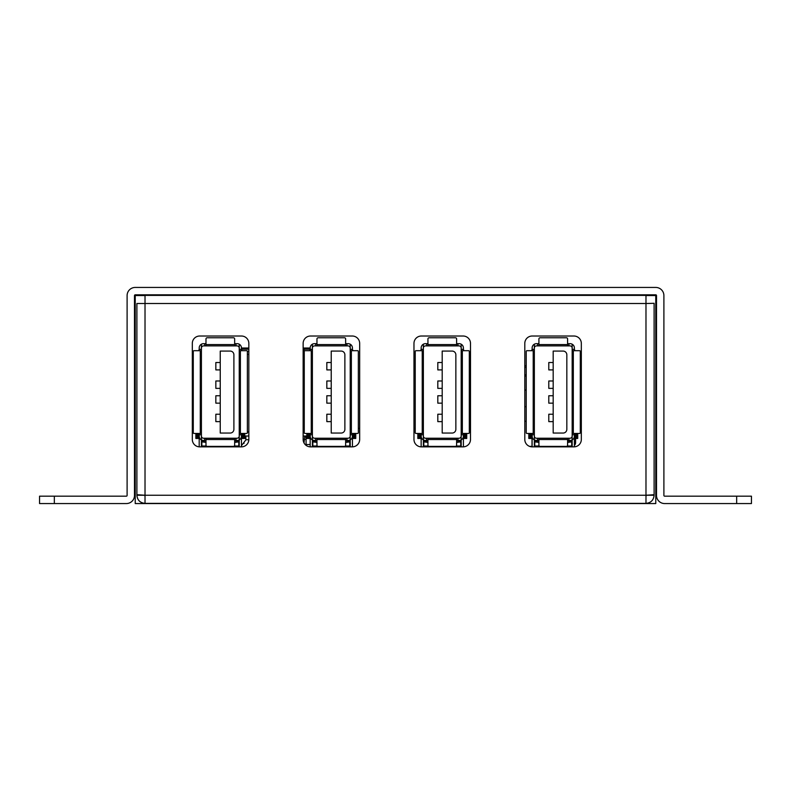 <?xml version="1.0" encoding="UTF-8"?>
<svg xmlns="http://www.w3.org/2000/svg" width="791" height="791" viewBox="0 0 791 791"><rect width="100%" height="100%" fill="white"/><g stroke="black" fill="none" stroke-linecap="round" stroke-linejoin="round"><path stroke-width="1.19" d="M303.141 439.46A7.386 7.386 0 0 0 310.527 446.856L352.272 446.856A7.386 7.386 0 0 0 359.668 439.46L359.668 343.413A7.386 7.386 0 0 0 352.272 336.017L310.527 336.017A7.386 7.386 0 0 0 303.141 343.413L303.141 439.46M413.97 439.46A7.386 7.386 0 0 0 421.356 446.856L463.111 446.856A7.386 7.386 0 0 0 470.497 439.46L470.497 343.413A7.386 7.386 0 0 0 463.111 336.017L421.356 336.017A7.386 7.386 0 0 0 413.97 343.413L413.97 439.46M524.799 439.46A7.386 7.386 0 0 0 532.195 446.856L573.94 446.856A7.386 7.386 0 0 0 581.326 439.46L581.326 343.413A7.386 7.386 0 0 0 573.94 336.017L532.195 336.017A7.386 7.386 0 0 0 524.799 343.413L524.799 439.46M199.698 336.017A7.386 7.386 0 0 0 192.312 343.413L192.312 439.46A7.386 7.386 0 0 0 199.698 446.856L241.443 446.856A7.386 7.386 0 0 0 248.839 439.46L248.839 343.413A7.386 7.386 0 0 0 241.443 336.017L199.698 336.017M654.108 303.507L654.108 494.721L645.98 495.245L645.98 303.507L145.02 303.507L145.02 495.245L136.892 494.721L136.892 303.507L145.02 303.507L145.02 295.379L645.98 295.379L645.98 303.507L654.108 303.299L646.712 303.507M144.288 303.507L136.892 303.507M581.326 428.376L580.297 428.376M470.497 428.376L469.32 428.376M415.235 428.376L413.97 428.376M359.668 428.376L358.343 428.376M193.281 428.376L192.312 428.376M136.892 428.376L136.892 495.245C137.387 500.179 140.096 502.888 145.02 503.373L645.98 503.373C650.904 502.888 653.613 500.179 654.108 495.245L654.108 428.376M645.98 495.987L646.712 495.215M645.98 302.775L645.98 295.379M145.02 302.775L145.02 295.379M145.02 495.987L144.288 495.215M144.288 495.245L136.892 495.245M646.712 495.245L654.108 495.245M645.98 503.373L645.98 495.245L145.02 495.245L145.02 503.373M303.141 351.056L303.833 351.056L303.833 349.217L303.141 349.217M306.087 444.522L306.087 436.029L306.087 444.522L310.171 444.522M311.624 433.448L311.624 431.965M244.775 436.029L248.839 436.029M303.141 436.029L306.839 436.029M312 431.965L312 433.448M243.163 443.415L244.024 443.415L244.024 442.307M248.839 351.431L247.365 351.431M241.453 349.217L248.839 349.217M304.258 354.388L303.141 354.388M248.839 354.388L247.365 354.388M245.882 439.727L248.829 439.727M304.258 351.431L303.833 349.217L310.171 349.217M314.343 446.005L314.838 446.856L314.343 446.005M312.386 442.06L312.831 443.267L312.386 442.06M316.904 446.005L317.399 446.856M306.087 439.351L304.743 439.351L306.087 439.351M304.743 437.136L306.087 437.136M247.365 431.965L248.839 431.965M303.141 431.965L304.258 431.965M309.706 350.69L306.819 350.69M526.213 367.311L524.799 367.311M524.799 375.587A28.446 28.446 -90 0 1 526.213 374.548M575.601 438.461L575.601 442.683A3.698 3.698 -90 0 1 574.385 445.412M572.17 446.361A3.698 3.698 -90 0 1 571.903 446.371L560.829 446.856M526.213 375.369A28.081 28.081 90 0 0 524.799 376.427M524.799 421.257L526.213 421.257M532.007 438.461L532.007 446.371L529.575 446.371M558.98 446.856L552.691 446.856M524.799 390.032L526.213 390.032M526.213 406.663L524.799 406.663M567.592 344.579L567.592 338.944A1.186 1.186 104 0 0 566.405 337.757L540.105 337.757A1.186 1.186 104 0 0 538.918 338.944L538.918 344.579L567.592 344.579L567.592 345.885L569.955 345.885A2.215 2.215 -89.3 0 1 572.17 348.099A2.215 2.215 104 0 0 570.489 345.954M533.213 350.69L526.935 350.69A0.722 0.722 104 0 0 526.213 351.412L526.213 432.726A0.722 0.722 104 0 0 526.935 433.448L534.34 433.448L534.34 350.69L533.213 350.69L533.213 433.448M534.34 348.099A2.215 2.215 89.8 0 1 536.555 345.885L537.573 345.885L537.573 343.67L538.918 343.67L538.918 345.885L567.592 345.885M537.573 345.885L538.918 345.885L538.918 344.579M553.186 356.919L553.186 368.033M553.186 382.844L553.186 371.73M553.186 412.398L553.186 401.284M553.186 427.14L553.186 416.026M553.186 397.586L553.186 386.473M548.786 369.901L553.186 369.901L553.186 362.515L548.786 362.515L548.786 369.901L548.786 362.515L553.186 362.515L553.186 351.075L563.113 351.075A3.708 3.708 -76 0 1 566.831 354.724L566.831 429.335A3.708 3.708 -76 0 1 563.113 433.053L553.186 433.053L553.186 351.075L563.113 351.075A3.708 3.708 -76 0 1 564.023 351.184M567.592 438.244L536.555 438.244L569.955 438.244L567.592 438.244L567.592 439.539L538.918 439.539L538.918 438.244L538.918 440.458L537.573 440.458L537.573 438.244M568.947 343.67L570.36 343.67L568.947 343.67L568.947 345.885M537.573 343.67L536.15 343.67A4.311 4.311 -90.2 0 0 534.34 344.204L534.34 349.335L532.125 349.335L532.125 347.971A4.311 4.311 104 0 1 532.165 347.368A4.311 4.311 -76 0 1 534.34 344.204M574.938 433.448L574.385 434.793L572.17 434.793L572.17 433.448L579.576 433.448A0.722 0.722 104 0 0 580.297 432.726L580.297 351.412A0.722 0.722 104 0 0 579.576 350.69L572.17 350.69L572.17 344.204A4.311 4.311 -76 0 1 574.345 347.368A4.311 4.311 104 0 1 574.385 347.971L574.385 349.335L572.17 349.335M538.918 439.539L538.918 445.195A1.186 1.186 104 0 0 540.105 446.371L566.405 446.371A1.186 1.186 104 0 0 567.592 445.195L567.592 439.539M572.17 344.204A4.311 4.311 90.7 0 0 570.36 343.67L567.592 343.67M573.317 433.448L573.317 350.69M534.34 349.335L534.34 350.69L531.503 350.69M553.186 433.053L553.186 414.237L548.786 414.237L548.786 421.623L548.786 414.237L553.186 414.237L553.186 395.757L548.786 395.757L548.786 403.153L548.786 395.757L553.186 395.757L553.186 380.985L548.786 380.985L548.786 388.371L548.786 380.985L553.186 380.985L553.186 369.901M548.786 388.371L553.186 388.371M548.786 403.153L553.186 403.153M548.786 421.623L553.186 421.623M531.601 350.69L532.125 349.335M572.17 433.448L572.17 350.69L575.037 350.69M534.34 433.448L534.34 434.793L532.125 434.793L531.601 433.448M574.938 350.69L574.385 349.335M577.717 433.448L577.717 438.461L576.609 438.461L576.609 433.517L577.717 433.517M532.125 433.517L532.125 443.761M574.385 434.793L574.385 436.157A4.311 4.311 104 0 1 574.385 436.395A4.311 4.311 -76 0 1 572.17 439.925L572.17 434.793M534.34 434.793L534.34 439.925A4.311 4.311 -76 0 1 532.135 436.395A4.311 4.311 104 0 1 532.125 436.157L532.125 434.793M569.955 438.244A2.215 2.215 104 0 0 572.17 436.029A2.215 2.215 -89.3 0 1 569.955 438.244M536.021 438.184A2.215 2.215 104 0 0 536.555 438.244A2.215 2.215 89.8 0 1 534.34 436.029M572.17 436.029L572.17 348.099M568.947 438.244L568.947 440.458L570.36 440.458A4.311 4.311 90.7 0 0 572.17 439.925L572.17 446.856L572.17 439.925M567.592 440.458L568.947 440.458M534.34 446.856L534.34 439.925A4.311 4.311 -90.2 0 0 536.15 440.458L537.573 440.458M528.803 433.517L528.803 438.461L528.803 433.448L529.911 433.517L529.911 438.461L532.125 438.461M532.125 436.157A4.311 4.311 104 0 0 532.313 437.413L532.125 436.157M574.385 446.836L574.385 438.461L575.413 438.461L575.413 433.448L575.413 438.461L576.609 438.461M532.125 434.971L532.125 446.856M531.097 433.448L531.097 438.461M572.17 444.058L572.17 446.856M528.803 438.461L529.911 438.461M574.207 437.413L574.385 436.167L574.385 437.265M574.385 437.413L574.385 438.461L573.722 438.461M539.244 446.005L534.785 446.005L534.785 441.012L538.918 441.012L534.785 441.012L534.785 440.142M567.592 442.446L571.725 441.862L571.725 441.012L567.592 441.012L571.725 441.012L571.725 440.142M534.785 441.843L538.918 442.416M571.725 441.862L571.725 446.005L567.266 446.005M456.615 344.579L456.615 338.944A1.186 1.186 104 0 0 455.428 337.757L429.127 337.757A1.186 1.186 104 0 0 427.941 338.944L427.941 344.579L456.615 344.579L456.615 345.885L458.978 345.885A2.215 2.215 -89.3 0 1 461.193 348.099A2.215 2.215 104 0 0 459.512 345.954M422.236 350.69L415.957 350.69A0.722 0.722 104 0 0 415.235 351.412L415.235 432.726A0.722 0.722 104 0 0 415.957 433.448L423.363 433.448L423.363 350.69L422.236 350.69L422.236 433.448M423.363 348.099A2.215 2.215 89.8 0 1 425.578 345.885L426.586 345.885L426.586 343.67L427.941 343.67L427.941 345.885L456.615 345.885M426.586 345.885L427.941 345.885L427.941 344.579M442.199 356.919L442.199 368.033M442.199 382.844L442.199 371.73M442.199 412.398L442.199 401.284M442.199 427.14L442.199 416.026M442.199 397.586L442.199 386.473M437.809 369.901L442.199 369.901L442.199 362.515L437.809 362.515L437.809 369.901L437.809 362.515L442.199 362.515L442.199 351.075L452.136 351.075A3.708 3.708 -76 0 1 455.853 354.724L455.853 429.335A3.708 3.708 -76 0 1 452.136 433.053L442.199 433.053L442.199 351.075L452.136 351.075A3.708 3.708 -76 0 1 453.045 351.184M456.615 438.244L425.578 438.244L458.978 438.244L456.615 438.244L456.615 439.539L427.941 439.539L427.941 438.244L427.941 440.458L426.586 440.458L426.586 438.244M457.969 343.67L459.383 343.67L457.969 343.67L457.969 345.885M426.586 343.67L425.172 343.67A4.311 4.311 -90.2 0 0 423.363 344.204L423.363 349.335L421.148 349.335L421.148 347.971A4.311 4.311 104 0 1 421.188 347.368A4.311 4.311 -76 0 1 423.363 344.204M463.961 433.448L463.407 434.793L461.193 434.793L461.193 433.448L468.598 433.448A0.722 0.722 104 0 0 469.32 432.726L469.32 351.412A0.722 0.722 104 0 0 468.598 350.69L461.193 350.69L461.193 344.204A4.311 4.311 -76 0 1 463.368 347.368A4.311 4.311 104 0 1 463.407 347.971L463.407 349.335L461.193 349.335M427.941 439.539L427.941 445.195A1.186 1.186 104 0 0 429.127 446.371L455.428 446.371A1.186 1.186 104 0 0 456.615 445.195L456.615 439.539M461.193 344.204A4.311 4.311 90.7 0 0 459.383 343.67L456.615 343.67M462.34 433.448L462.34 350.69M423.363 349.335L423.363 350.69L420.525 350.69M442.199 433.053L442.199 414.237L437.809 414.237L437.809 421.623L437.809 414.237L442.199 414.237L442.199 395.757L437.809 395.757L437.809 403.153L437.809 395.757L442.199 395.757L442.199 380.985L437.809 380.985L437.809 388.371L437.809 380.985L442.199 380.985L442.199 369.901M437.809 388.371L442.199 388.371M437.809 403.153L442.199 403.153M437.809 421.623L442.199 421.623M420.624 350.69L421.148 349.335M461.193 433.448L461.193 350.69L464.06 350.69M423.363 433.448L423.363 434.793L421.148 434.793L420.624 433.448M463.961 350.69L463.407 349.335M466.73 433.448L466.73 438.461L465.632 438.461L465.632 433.517L466.73 433.517M421.148 433.517L421.148 443.761M463.407 434.793L463.407 436.157A4.311 4.311 104 0 1 463.397 436.395A4.311 4.311 -76 0 1 461.193 439.925L461.193 434.793M423.363 434.793L423.363 439.925A4.311 4.311 -76 0 1 421.148 436.395A4.311 4.311 104 0 1 421.148 436.157L421.148 434.793M458.978 438.244A2.215 2.215 104 0 0 461.193 436.029A2.215 2.215 -89.3 0 1 458.978 438.244M425.044 438.184A2.215 2.215 104 0 0 425.578 438.244A2.215 2.215 89.8 0 1 423.363 436.029M461.193 436.029L461.193 348.099M457.969 438.244L457.969 440.458L459.383 440.458A4.311 4.311 90.7 0 0 461.193 439.925L461.193 446.856L461.193 439.925M456.615 440.458L457.969 440.458M423.363 446.856L423.363 439.925A4.311 4.311 -90.2 0 0 425.172 440.458L426.586 440.458M417.816 433.517L417.816 438.461L417.816 433.448L418.923 433.517L418.923 438.461L421.148 438.461M421.148 436.157A4.311 4.311 104 0 0 421.336 437.413L421.148 436.157M463.407 446.846L463.407 438.461L464.436 438.461L464.436 433.448L464.436 438.461L465.632 438.461M421.148 434.971L421.148 446.846M420.12 433.448L420.12 438.461M461.193 444.058L461.193 446.856M417.816 438.461L418.923 438.461M463.219 437.413L463.407 436.167L463.407 437.265M463.407 437.413L463.407 438.461L462.745 438.461M428.267 446.005L423.808 446.005L423.808 441.012L427.941 441.012L423.808 441.012L423.808 440.142M456.615 442.446L460.748 441.862L460.748 441.012L456.615 441.012L460.748 441.012L460.748 440.142M423.808 441.843L427.941 442.416M460.748 441.862L460.748 446.005L456.288 446.005M345.637 344.579L345.637 338.944A1.186 1.186 104 0 0 344.451 337.757L318.15 337.757A1.186 1.186 104 0 0 316.964 338.944L316.964 344.579L345.637 344.579L345.637 345.885L348 345.885A2.215 2.215 -89.3 0 1 350.215 348.099A2.215 2.215 104 0 0 348.534 345.954M311.259 350.69L304.98 350.69A0.722 0.722 104 0 0 304.258 351.412L304.258 432.726A0.722 0.722 104 0 0 304.98 433.448L312.386 433.448L312.386 350.69L311.259 350.69L311.259 433.448M312.386 348.099A2.215 2.215 89.8 0 1 314.6 345.885L315.609 345.885L315.609 343.67L316.964 343.67L316.964 345.885L345.637 345.885M315.609 345.885L316.964 345.885L316.964 344.579M331.221 356.919L331.221 368.033M331.221 382.844L331.221 371.73M331.221 412.398L331.221 401.284M331.221 427.14L331.221 416.026M331.221 397.586L331.221 386.473M326.831 369.901L331.221 369.901L331.221 362.515L326.831 362.515L326.831 369.901L326.831 362.515L331.221 362.515L331.221 351.075L341.148 351.075A3.708 3.708 -76 0 1 344.876 354.724L344.876 429.335A3.708 3.708 -76 0 1 341.148 433.053L331.221 433.053L331.221 351.075L341.148 351.075A3.708 3.708 -76 0 1 342.068 351.184M345.637 438.244L314.6 438.244L348 438.244L345.637 438.244L345.637 439.539L316.964 439.539L316.964 438.244L316.964 440.458L315.609 440.458L315.609 438.244M346.982 343.67L348.406 343.67L346.982 343.67L346.982 345.885M315.609 343.67L314.195 343.67A4.311 4.311 -90.2 0 0 312.386 344.204L312.386 349.335L310.171 349.335L310.171 347.971A4.311 4.311 104 0 1 310.21 347.368A4.311 4.311 -76 0 1 312.386 344.204M352.984 433.448L352.43 434.793L350.215 434.793L350.215 433.448L357.621 433.448A0.722 0.722 104 0 0 358.343 432.726L358.343 351.412A0.722 0.722 104 0 0 357.621 350.69L350.215 350.69L350.215 344.204A4.311 4.311 -76 0 1 352.39 347.368A4.311 4.311 104 0 1 352.43 347.971L352.43 349.335L350.215 349.335M316.964 439.539L316.964 445.195A1.186 1.186 104 0 0 318.15 446.371L344.451 446.371A1.186 1.186 104 0 0 345.637 445.195L345.637 439.539M350.215 344.204A4.311 4.311 90.7 0 0 348.406 343.67L348.564 343.69M351.362 433.448L351.362 350.69M312.386 349.335L312.386 350.69L309.548 350.69M331.221 433.053L331.221 414.237L326.831 414.237L326.831 421.623L326.831 414.237L331.221 414.237L331.221 395.757L326.831 395.757L326.831 403.153L326.831 395.757L331.221 395.757L331.221 380.985L326.831 380.985L326.831 388.371L326.831 380.985L331.221 380.985L331.221 369.901M326.831 388.371L331.221 388.371M326.831 403.153L331.221 403.153M326.831 421.623L331.221 421.623M309.647 350.69L310.171 349.335M350.215 433.448L350.215 350.69L353.083 350.69M312.386 433.448L312.386 434.793L310.171 434.793L309.647 433.448M352.984 350.69L352.43 349.335M355.752 433.448L355.752 438.461L354.645 438.461L354.645 433.517L355.752 433.517M310.171 433.517L310.171 443.761M352.43 434.793L352.43 436.157A4.311 4.311 104 0 1 352.42 436.395A4.311 4.311 -76 0 1 350.215 439.925L350.215 434.793M312.386 434.793L312.386 439.925A4.311 4.311 -76 0 1 310.171 436.395A4.311 4.311 104 0 1 310.171 436.157L310.171 434.793M348 438.244A2.215 2.215 104 0 0 350.215 436.029A2.215 2.215 -89.3 0 1 348 438.244M314.067 438.184A2.215 2.215 104 0 0 314.6 438.244A2.215 2.215 89.8 0 1 312.386 436.029M350.215 436.029L350.215 348.099M346.982 438.244L346.982 440.458L348.406 440.458A4.311 4.311 90.7 0 0 350.215 439.925L350.215 446.856L350.215 439.925M345.637 440.458L346.982 440.458M312.386 446.856L312.386 439.925A4.311 4.311 -90.2 0 0 314.195 440.458L315.609 440.458M306.839 433.517L306.839 438.461L306.839 433.448L307.946 433.517L307.946 438.461L310.171 438.461M310.171 436.157A4.311 4.311 104 0 0 310.349 437.413L310.171 436.157M352.43 446.846L352.43 438.461L353.458 438.461L353.458 433.448L353.458 438.461L354.645 438.461M310.171 434.971L310.171 446.846M309.143 433.448L309.143 438.461M350.215 444.058L350.215 446.856M306.839 438.461L307.946 438.461M352.242 437.413L352.43 436.167L352.43 437.265M352.43 437.413L352.43 438.461L351.768 438.461M317.29 446.005L312.831 446.005L312.831 441.012L316.964 441.012L312.831 441.012L312.831 440.142M345.637 442.446L349.77 441.862L349.77 441.012L345.637 441.012L349.77 441.012L349.77 440.142M312.831 441.843L316.964 442.416M349.77 441.862L349.77 446.005L345.311 446.005M234.65 344.579L234.65 338.944A1.186 1.186 104 0 0 233.474 337.757L207.173 337.757A1.186 1.186 104 0 0 205.986 338.944L205.986 344.579L234.65 344.579L234.65 345.885L237.023 345.885A2.215 2.215 -89.3 0 1 239.238 348.099A2.215 2.215 104 0 0 237.557 345.954M200.281 350.69L193.993 350.69A0.722 0.722 104 0 0 193.281 351.412L193.281 432.726A0.722 0.722 104 0 0 193.993 433.448L201.408 433.448L201.408 350.69L200.281 350.69L200.281 433.448M201.408 348.099A2.215 2.215 89.8 0 1 203.623 345.885L204.632 345.885L204.632 343.67L205.986 343.67L205.986 345.885L234.65 345.885M204.632 345.885L205.986 345.885L205.986 344.579M220.244 356.919L220.244 368.033M220.244 382.844L220.244 371.73M220.244 412.398L220.244 401.284M220.244 427.14L220.244 416.026M220.244 397.586L220.244 386.473M215.844 369.901L220.244 369.901L220.244 362.515L215.844 362.515L215.844 369.901L215.844 362.515L220.244 362.515L220.244 351.075L230.171 351.075A3.708 3.708 -76 0 1 233.899 354.724L233.899 429.335A3.708 3.708 -76 0 1 230.171 433.053L220.244 433.053L220.244 351.075L230.171 351.075A3.708 3.708 -76 0 1 231.091 351.184M234.65 438.244L203.623 438.244L237.023 438.244L234.65 438.244L234.65 439.539L205.986 439.539L205.986 438.244L205.986 440.458L204.632 440.458L204.632 438.244M236.005 343.67L237.429 343.67L236.005 343.67L236.005 345.885M204.632 343.67L203.218 343.67A4.311 4.311 -90.2 0 0 201.408 344.204L201.408 349.335L199.194 349.335L199.194 347.971A4.311 4.311 104 0 1 199.233 347.368A4.311 4.311 -76 0 1 201.408 344.204M242.006 433.448L241.453 434.793L239.238 434.793L239.238 433.448L246.644 433.448A0.722 0.722 104 0 0 247.365 432.726L247.365 351.412A0.722 0.722 104 0 0 246.644 350.69L239.238 350.69L239.238 344.204A4.311 4.311 -76 0 1 241.413 347.368A4.311 4.311 104 0 1 241.453 347.971L241.453 349.335L239.238 349.335M205.986 439.539L205.986 445.195A1.186 1.186 104 0 0 207.173 446.371L233.474 446.371A1.186 1.186 104 0 0 234.65 445.195L234.65 439.539M239.238 344.204A4.311 4.311 90.7 0 0 237.429 343.67L237.587 343.69M240.385 433.448L240.385 350.69M201.408 349.335L201.408 350.69L198.571 350.69M220.244 433.053L220.244 414.237L215.844 414.237L215.844 421.623L215.844 414.237L220.244 414.237L220.244 395.757L215.844 395.757L215.844 403.153L215.844 395.757L220.244 395.757L220.244 380.985L215.844 380.985L215.844 388.371L215.844 380.985L220.244 380.985L220.244 369.901M215.844 388.371L220.244 388.371M215.844 403.153L220.244 403.153M215.844 421.623L220.244 421.623M198.67 350.69L199.194 349.335M239.238 433.448L239.238 350.69L242.105 350.69M201.408 433.448L201.408 434.793L199.194 434.793L198.67 433.448M242.006 350.69L241.453 349.335M244.775 433.448L244.775 438.461L243.668 438.461L243.668 433.517L244.775 433.517M199.194 433.517L199.194 443.761M241.453 434.793L241.453 436.157A4.311 4.311 104 0 1 241.443 436.395A4.311 4.311 -76 0 1 239.238 439.925L239.238 434.793M201.408 434.793L201.408 439.925A4.311 4.311 -76 0 1 199.194 436.395A4.311 4.311 104 0 1 199.194 436.157L199.194 434.793M237.023 438.244A2.215 2.215 104 0 0 239.238 436.029A2.215 2.215 -89.3 0 1 237.023 438.244M203.089 438.184A2.215 2.215 104 0 0 203.623 438.244A2.215 2.215 89.8 0 1 201.408 436.029M239.238 436.029L239.238 348.099M236.005 438.244L236.005 440.458L237.429 440.458A4.311 4.311 90.7 0 0 239.238 439.925L239.238 446.856L239.238 439.925M234.65 440.458L236.005 440.458M201.408 446.856L201.408 439.925A4.311 4.311 -90.2 0 0 203.218 440.458L204.632 440.458M195.861 433.517L195.861 438.461L195.861 433.448L196.969 433.517L196.969 438.461L199.194 438.461M199.194 436.157A4.311 4.311 104 0 0 199.372 437.413L199.194 436.157M241.453 446.856L241.453 438.461L242.481 438.461L242.481 433.448L242.481 438.461L243.668 438.461M199.194 434.971L199.194 446.836M198.165 433.448L198.165 438.461M239.238 444.058L239.238 446.856M195.861 438.461L196.969 438.461M241.265 437.413L241.453 436.167L241.453 437.265M241.453 437.413L241.453 438.461L240.78 438.461M206.313 446.005L201.853 446.005L201.853 441.012L205.986 441.012L201.853 441.012L201.853 440.142M234.65 442.446L238.793 441.862L238.793 441.012L234.65 441.012L238.793 441.012L238.793 440.142M201.853 441.843L205.986 442.416M238.793 441.862L238.793 446.005L234.334 446.005M236.232 446.005L236.43 446.856M241.453 445.659L245.882 439.875L245.882 436.029M304.021 442.95L304.743 436.029M241.453 348.03L248.839 348.03M303.141 348.03L310.171 348.03M524.799 365.758L526.213 365.758M736.668 496.175L664.638 496.175A0.742 0.742 0 0 1 663.896 495.433L663.896 295.567A8.128 8.128 0 0 0 655.769 287.44L135.231 287.44A8.128 8.128 0 0 0 127.104 295.567L127.104 495.433A0.742 0.742 0 0 1 126.362 496.175L39.55 496.175L39.55 503.56L126.362 503.56A8.128 8.128 0 0 0 134.49 495.433L134.49 295.567A0.742 0.742 0 0 1 135.231 294.825L655.769 294.825A0.742 0.742 0 0 1 656.51 295.567L656.51 495.433A8.128 8.128 0 0 0 664.638 503.56L751.45 503.56L751.45 496.175L736.668 496.175L736.668 503.56M39.55 503.56L39.55 496.175M144.802 295.567L135.231 295.567L135.231 503.56L655.769 503.56L655.769 294.825M135.231 295.567L135.231 294.825M310.171 349.098L303.141 349.098M248.839 349.098L241.453 349.098M233.474 337.757L207.173 337.757M247.365 432.726L247.365 351.412M193.281 351.412L193.281 432.726M233.474 446.371L207.173 446.371M344.451 337.757L318.15 337.757M304.258 351.412L304.258 432.726M358.343 432.726L358.343 351.412M344.451 446.371L318.15 446.371M455.428 446.371L429.127 446.371M415.235 351.412L415.235 432.726M469.32 432.726L469.32 351.412M455.428 337.757L429.127 337.757M566.405 337.757L540.105 337.757M526.213 351.412L526.213 432.726M580.297 432.726L580.297 351.412M566.405 446.371L540.105 446.371M348.406 343.67L345.637 343.67M237.429 343.67L234.65 343.67M54.332 503.56L54.332 496.175M655.769 295.567L646.198 295.567"/></g></svg>

